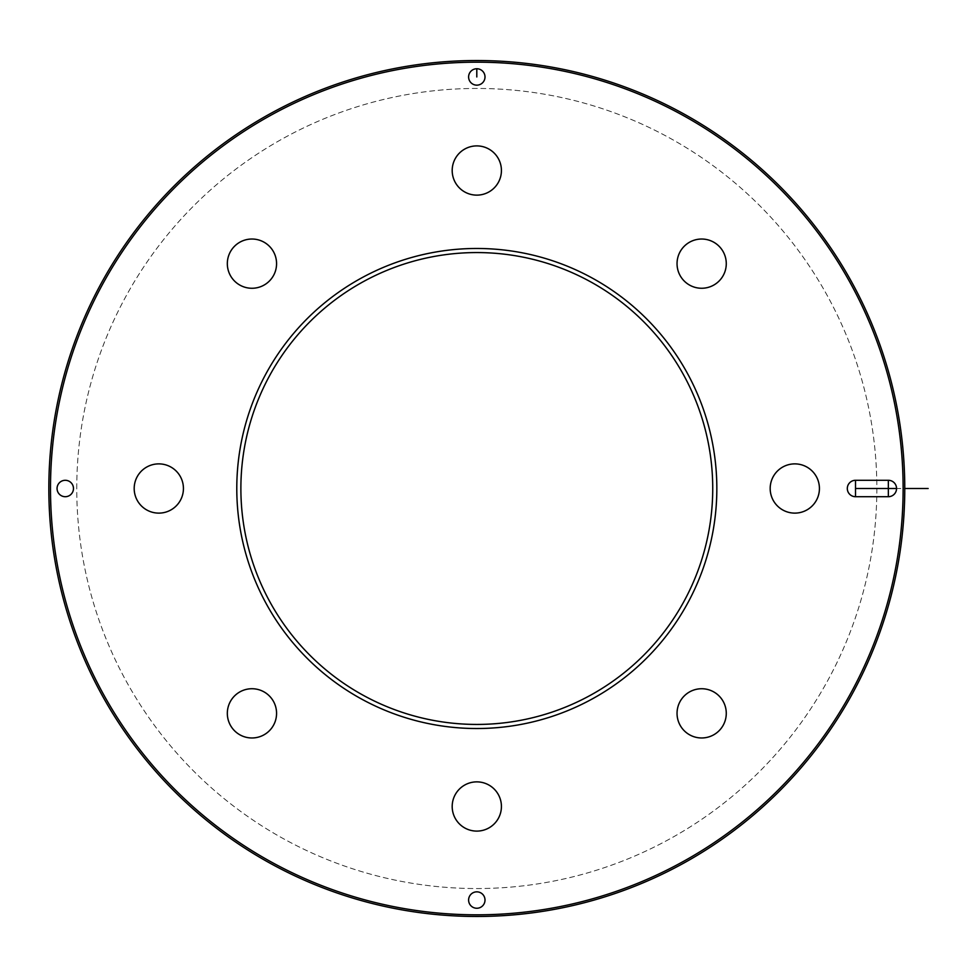 <?xml version="1.0" encoding="UTF-8"?>
<svg xmlns="http://www.w3.org/2000/svg" width="977" height="977" viewBox="0 0 977 977"><rect width="100%" height="100%" fill="white"/><g stroke="black" fill="none" stroke-linecap="round" stroke-linejoin="round"><path stroke-width="0.73" stroke-dasharray="4.88 3.66" d="M236.776 488.5A240.037 240.037 0 0 0 596.825 696.369A240.037 240.037 0 0 0 596.825 280.631A240.037 240.037 0 0 0 236.776 488.5M770.181 488.5A24.62 24.62 0 0 1 807.112 467.177A24.62 24.62 0 0 1 807.112 509.823A24.62 24.62 0 0 1 770.181 488.5M677.037 263.643A24.62 24.62 0 0 1 708.032 239.866A24.62 24.62 0 0 1 722.98 275.954A24.62 24.62 0 0 1 677.037 263.643M452.192 170.511A24.62 24.62 0 0 1 476.8 145.891A24.62 24.62 0 0 1 501.421 170.511A24.62 24.62 0 0 1 476.8 195.131A24.62 24.62 0 0 1 452.192 170.511M227.336 263.643A24.62 24.62 0 0 1 261.372 240.904A24.62 24.62 0 0 1 269.359 281.058A24.62 24.62 0 0 1 227.336 263.643M134.191 488.5A24.62 24.62 0 0 1 158.811 463.88A24.62 24.62 0 0 1 183.432 488.5A24.62 24.62 0 0 1 158.811 513.12A24.62 24.62 0 0 1 134.191 488.5M227.336 713.357A24.62 24.62 0 0 1 269.359 695.942A24.62 24.62 0 0 1 261.372 736.096A24.62 24.62 0 0 1 227.336 713.357M452.192 806.489A24.62 24.62 0 0 1 476.8 781.869A24.62 24.62 0 0 1 501.421 806.489A24.62 24.62 0 0 1 476.8 831.109A24.62 24.62 0 0 1 452.192 806.489M677.037 713.357A24.62 24.62 0 0 1 722.98 701.046A24.62 24.62 0 0 1 708.032 737.134A24.62 24.62 0 0 1 677.037 713.357M76.756 488.5A400.057 400.057 0 0 1 676.829 142.044A400.057 400.057 0 0 1 676.829 834.956A400.057 400.057 0 0 1 76.756 488.5A400.057 400.057 0 0 1 676.829 142.044A400.057 400.057 0 0 1 676.829 834.956A400.057 400.057 0 0 1 76.756 488.5M904.763 488.5A427.95 427.95 0 0 0 476.8 60.55A427.95 427.95 0 0 0 48.85 488.5A427.95 427.95 0 0 0 476.8 916.45A427.95 427.95 0 0 0 904.763 488.5L876.857 488.5L904.763 488.5M240.879 488.5A235.933 235.933 0 0 1 594.773 284.185A235.933 235.933 0 0 1 594.773 692.815A235.933 235.933 0 0 1 240.879 488.5M50.486 488.5A426.314 426.314 0 0 1 689.97 119.304A426.314 426.314 0 0 1 689.97 857.696A426.314 426.314 0 0 1 50.486 488.5"/><path stroke-width="1.47" d="M65.264 496.707A8.207 8.207 0 0 1 57.057 488.5A8.207 8.207 0 0 1 65.264 480.293A8.207 8.207 0 0 1 73.47 488.5A8.207 8.207 0 0 1 65.264 496.707M716.837 488.5A240.037 240.037 0 0 1 356.788 696.369A240.037 240.037 0 0 1 356.788 280.631A240.037 240.037 0 0 1 716.837 488.5M903.127 488.5A426.314 426.314 0 0 0 263.643 119.304A426.314 426.314 0 0 0 263.643 857.696A426.314 426.314 0 0 0 903.127 488.5M684.254 695.942A24.62 24.62 0 0 1 725.435 706.982A24.62 24.62 0 0 1 695.294 737.134A24.62 24.62 0 0 1 684.254 695.942M476.8 781.869A24.62 24.62 0 0 1 498.123 818.799A24.62 24.62 0 0 1 455.49 818.799A24.62 24.62 0 0 1 476.8 781.869M269.359 695.942A24.62 24.62 0 0 1 258.319 737.134A24.62 24.62 0 0 1 228.166 706.982A24.62 24.62 0 0 1 269.359 695.942M183.432 488.5A24.62 24.62 0 0 1 146.501 509.823A24.62 24.62 0 0 1 146.501 467.177A24.62 24.62 0 0 1 183.432 488.5M269.359 281.058A24.62 24.62 0 0 1 228.166 270.018A24.62 24.62 0 0 1 258.319 239.866A24.62 24.62 0 0 1 269.359 281.058M476.8 195.131A24.62 24.62 0 0 1 455.49 158.201A24.62 24.62 0 0 1 498.123 158.201A24.62 24.62 0 0 1 476.8 195.131M684.254 281.058A24.62 24.62 0 0 1 695.294 239.866A24.62 24.62 0 0 1 725.435 270.018A24.62 24.62 0 0 1 684.254 281.058M770.181 488.5A24.62 24.62 0 0 1 807.112 467.177A24.62 24.62 0 0 1 807.112 509.823A24.62 24.62 0 0 1 770.181 488.5M855.522 496.707L855.522 488.5L863.729 488.5L855.522 488.5L855.522 480.293A8.207 8.207 0 0 0 847.315 488.5A8.207 8.207 0 0 0 855.522 496.707L888.349 496.707L888.349 488.5L896.556 488.5L888.349 488.5L888.349 480.293A8.207 8.207 0 0 1 896.556 488.5A8.207 8.207 0 0 1 888.349 496.707L888.349 480.293L888.349 496.707M855.522 480.293L888.349 480.293M468.606 76.951A8.207 8.207 0 0 1 476.8 68.744A8.207 8.207 0 0 1 485.007 76.951A8.207 8.207 0 0 1 476.8 85.158A8.207 8.207 0 0 1 468.606 76.951M485.007 900.049A8.207 8.207 0 0 1 476.8 908.256A8.207 8.207 0 0 1 468.606 900.049A8.207 8.207 0 0 1 476.8 891.842A8.207 8.207 0 0 1 485.007 900.049M904.763 488.5A427.95 427.95 0 0 1 262.825 859.125A427.95 427.95 0 0 1 262.825 117.875A427.95 427.95 0 0 1 904.763 488.5L928.15 488.5L904.763 488.5M712.734 488.5A235.933 235.933 0 0 0 476.8 252.567A235.933 235.933 0 0 0 240.879 488.5A235.933 235.933 0 0 0 476.8 724.433A235.933 235.933 0 0 0 712.734 488.5M855.522 488.5L888.349 488.5M476.8 76.951L476.8 68.744L476.8 76.951"/></g></svg>
